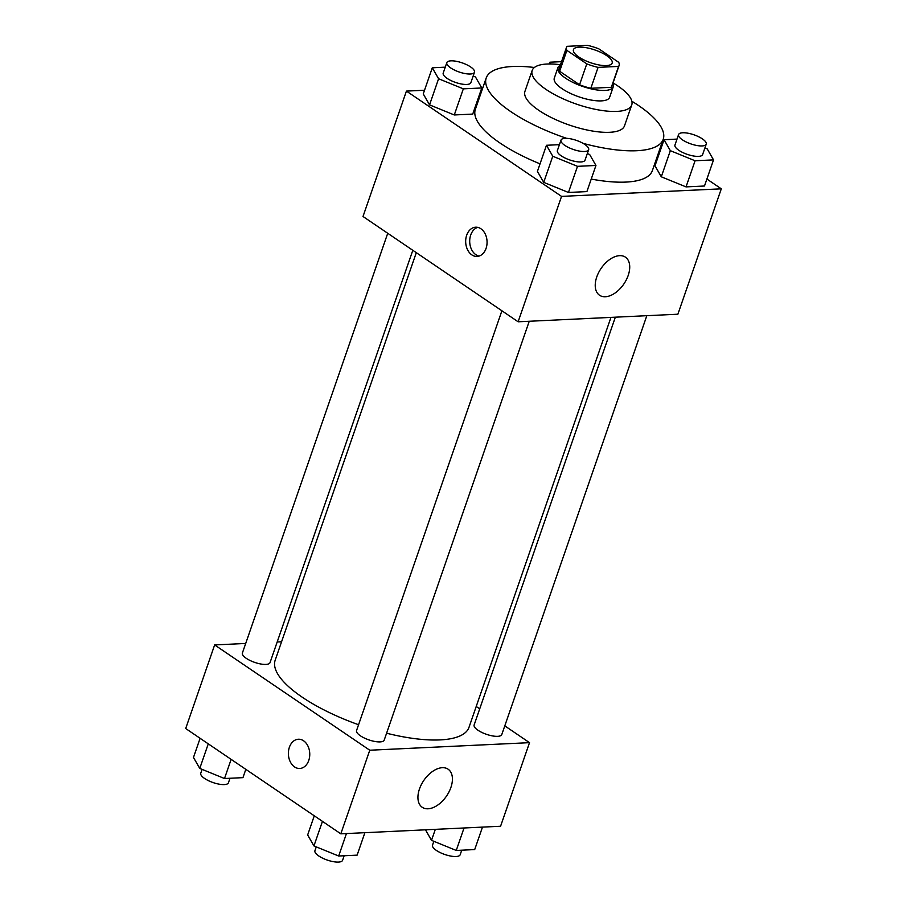 <?xml version="1.0" encoding="UTF-8"?>
<svg xmlns="http://www.w3.org/2000/svg" width="907" height="907" viewBox="0 0 907 907"><rect width="100%" height="100%" fill="white"/><g stroke="black" fill="none" stroke-linecap="round" stroke-linejoin="round"><path stroke-width="1.36" d="M578.836 57.028A20.487 6.723 -160.9 0 1 573.451 49.658A20.487 6.723 -160.9 0 1 595.015 50.01A20.487 6.723 -160.9 0 1 612.168 63.071A20.487 6.723 -160.9 0 1 599.108 64.975A20.487 6.723 -160.9 0 1 578.836 57.028M598.076 67.379L618.574 66.404A27.811 9.127 -160.9 0 0 619.096 65.463A27.811 9.127 -160.9 0 0 618.733 62.356L598.835 48.853A27.811 9.127 -160.9 0 0 587.543 45.35L567.056 46.325A27.811 9.127 -160.9 0 0 566.524 47.266A27.811 9.127 -160.9 0 0 566.886 50.373L586.784 63.875A27.811 9.127 -160.9 0 0 598.076 67.379L590.842 88.274L611.329 87.31L618.574 66.404M566.886 50.373L559.653 71.268L579.55 84.77L586.784 63.875M559.653 71.268A27.811 9.127 -160.9 0 1 559.29 68.161L566.524 47.266M619.096 65.463L611.862 86.369A27.811 9.127 -160.9 0 1 611.329 87.31M590.842 88.274A27.811 9.127 -160.9 0 1 579.55 84.77M560.265 65.338A29.262 9.603 19.1 0 0 557.918 67.685A29.262 9.603 19.1 0 0 582.43 86.346A29.262 9.603 19.1 0 0 613.234 86.845A29.262 9.603 19.1 0 0 612.837 83.546M613.234 86.845L609.617 97.287A29.262 9.603 -160.9 0 1 590.945 100.019A29.262 9.603 -160.9 0 1 561.989 88.659A29.262 9.603 -160.9 0 1 554.302 78.138L557.918 67.685M560.481 64.737A52.685 17.29 19.1 0 0 547.057 64.023A52.685 17.29 19.1 0 0 532.171 70.474A52.685 17.29 19.1 0 0 576.296 104.056A52.685 17.29 19.1 0 0 631.737 104.951A52.685 17.29 19.1 0 0 613.053 82.934M532.171 70.474L524.938 91.38A52.685 17.29 19.1 0 0 569.063 124.951A52.685 17.29 19.1 0 0 624.504 125.846L631.737 104.951M534.393 67.492A93.659 30.747 19.1 0 0 512.67 66.494A93.659 30.747 19.1 0 0 486.22 77.968A93.659 30.747 19.1 0 0 566.637 138.34M582.986 143.317A93.659 30.747 19.1 0 0 663.221 139.259A93.659 30.747 19.1 0 0 631.839 101.233M663.221 139.259L652.371 170.607A93.659 30.747 -160.9 0 1 591.228 179.076M540.039 163.838A93.659 30.747 -160.9 0 1 499.961 142.989A93.659 30.747 -160.9 0 1 475.359 109.316L486.22 77.968M482.932 87.48L481.526 87.537M424.521 90.246L406.427 91.097L561.546 196.388L721.303 188.826L706.893 179.042M661.18 148.011L660.375 147.467M445.258 67.163L432.299 67.787L423.252 93.909L429.544 104.872L454.282 114.962L472.728 114.089L481.776 87.968L475.483 77.004L473.159 76.052M677.007 139.1L664.049 139.712L655.001 165.834L661.294 176.797L686.032 186.887L704.478 186.014L713.526 159.893L707.233 148.929L704.909 147.977M559.426 144.666L546.467 145.279L537.42 171.4L543.712 182.364L568.451 192.465L586.897 191.592L595.944 165.459L589.652 154.496L587.328 153.544M406.427 91.097L363.004 216.49L518.124 321.792L677.88 314.219L721.303 188.826M619.594 255.661A23.026 13.786 -55.8 0 1 625.411 257.157A23.026 13.786 -55.8 0 1 623.891 283.948A23.026 13.786 -55.8 0 1 599.55 295.251A23.026 13.786 -55.8 0 1 598.609 272.622A23.026 13.786 -55.8 0 1 619.594 255.661M518.124 321.792L561.546 196.388M466.674 235.242A14.637 10.691 87.3 0 1 475.676 227.204A14.637 10.691 87.3 0 1 487.048 241.319A14.637 10.691 87.3 0 1 477.071 256.443A14.637 10.691 87.3 0 1 466.674 235.242M477.706 227.374A14.637 10.691 -92.7 0 0 470.699 235.049A14.637 10.691 -92.7 0 0 479.066 256.08M358.56 724.727A102.559 33.661 -160.9 0 1 302.11 697.109A102.559 33.661 -160.9 0 1 275.172 660.239L416.302 252.679M610.955 317.393L468.987 727.357A102.559 33.661 -160.9 0 1 386.597 733.219M501.911 310.772L356.553 730.543A14.637 4.807 19.1 0 0 368.809 739.863A14.637 4.807 19.1 0 0 384.205 740.112L529.246 321.259M412.81 250.309L270.037 662.62A14.637 4.807 -160.9 0 1 260.706 663.981A14.637 4.807 -160.9 0 1 246.228 658.301A14.637 4.807 -160.9 0 1 242.384 653.04L387.731 233.28M646.827 315.693L501.786 734.545A14.637 4.807 -160.9 0 1 492.456 735.906A14.637 4.807 -160.9 0 1 477.978 730.237A14.637 4.807 -160.9 0 1 474.134 724.965L615.343 317.189M214.642 644.934L369.773 750.225L529.518 742.663L500.573 826.254L340.817 833.828L185.697 728.525L214.642 644.934L245.695 643.46M277.191 641.975L281.578 641.759M529.518 742.663L504.791 725.872M479.712 708.855L476.22 706.474M419.465 788.988A23.026 13.786 -55.8 0 1 448.103 769.193A23.026 13.786 -55.8 0 1 446.584 795.983A23.026 13.786 -55.8 0 1 422.243 807.287A23.026 13.786 -55.8 0 1 419.465 788.988M340.817 833.828L369.773 750.225M298.38 739.239A14.637 10.691 -92.7 0 0 288.562 750.724A14.637 10.691 -92.7 0 0 294.548 766.914A14.637 10.691 87.3 0 1 288.551 750.724A14.637 10.691 87.3 0 1 298.369 739.239A14.637 10.691 87.3 0 1 309.74 753.354A14.637 10.691 87.3 0 1 299.752 768.478A14.637 10.691 87.3 0 1 294.537 766.914A14.637 10.691 -92.7 0 0 299.763 768.478M314.276 815.812L307.654 834.962L313.935 845.925L338.674 856.015L357.12 855.142L364.897 832.683M313.935 845.925L322.45 821.357M338.674 856.015L346.451 833.556M344.161 855.755L342.597 860.289A14.637 4.807 -160.9 0 1 333.266 861.65A14.637 4.807 -160.9 0 1 318.776 855.97A14.637 4.807 -160.9 0 1 314.933 850.709L316.271 846.877M425.474 829.814L431.517 840.358L456.255 850.449L474.701 849.576L482.479 827.116M431.517 840.358L435.326 829.349M456.255 850.449L464.033 827.989M461.742 850.188L460.178 854.723A14.637 4.807 -160.9 0 1 450.836 856.083A14.637 4.807 -160.9 0 1 436.358 850.403A14.637 4.807 -160.9 0 1 432.514 845.143L433.841 841.299M200.107 738.309L193.474 757.458L199.767 768.422L224.505 778.523L242.951 777.65L245.82 769.34M199.767 768.422L208.27 743.853M224.505 778.523L231.138 759.374M229.993 778.263L228.428 782.786A14.637 4.807 -160.9 0 1 219.086 784.158A14.637 4.807 -160.9 0 1 204.608 778.478A14.637 4.807 -160.9 0 1 200.764 773.217L202.091 769.374M546.467 145.279L552.76 156.242L577.498 166.332L595.944 165.459M588.654 149.712L585.038 160.154A14.637 4.807 -160.9 0 1 575.707 161.525A14.637 4.807 -160.9 0 1 561.229 155.845A14.637 4.807 -160.9 0 1 557.374 150.585L561.002 140.131A14.637 4.807 -160.9 0 1 576.399 140.381A14.637 4.807 -160.9 0 1 588.654 149.712A14.637 4.807 -160.9 0 1 579.324 151.072A14.637 4.807 -160.9 0 1 564.846 145.392A14.637 4.807 -160.9 0 1 561.002 140.131M537.42 171.4L543.712 182.364L552.76 156.242M543.712 182.364L568.451 192.465L577.498 166.332M568.451 192.465L586.897 191.592M664.049 139.712L670.341 150.675L695.079 160.766L713.526 159.893M706.236 144.145L702.619 154.587A14.637 4.807 -160.9 0 1 693.277 155.947A14.637 4.807 -160.9 0 1 678.799 150.279A14.637 4.807 -160.9 0 1 674.955 145.018L678.572 134.565A14.637 4.807 -160.9 0 1 693.98 134.814A14.637 4.807 -160.9 0 1 706.236 144.145A14.637 4.807 -160.9 0 1 696.893 145.505A14.637 4.807 -160.9 0 1 682.415 139.825A14.637 4.807 -160.9 0 1 678.572 134.565M655.001 165.834L661.294 176.797L670.341 150.675M661.294 176.797L686.032 186.887L695.079 160.766M686.032 186.887L704.478 186.014M432.299 67.787L438.591 78.75L463.33 88.841L481.776 87.968M474.486 72.209L470.869 82.662A14.637 4.807 -160.9 0 1 461.527 84.022A14.637 4.807 -160.9 0 1 447.049 78.342A14.637 4.807 -160.9 0 1 443.206 73.082L446.822 62.64A14.637 4.807 -160.9 0 1 462.23 62.889A14.637 4.807 -160.9 0 1 474.486 72.209A14.637 4.807 -160.9 0 1 465.144 73.58A14.637 4.807 -160.9 0 1 450.666 67.9A14.637 4.807 -160.9 0 1 446.822 62.64M423.252 93.909L429.544 104.872L438.591 78.75M429.544 104.872L454.282 114.962L463.33 88.841M454.282 114.962L472.728 114.089M561.546 61.665L549.88 62.209L550.889 63.978M549.268 63.966L549.88 62.209"/></g></svg>
